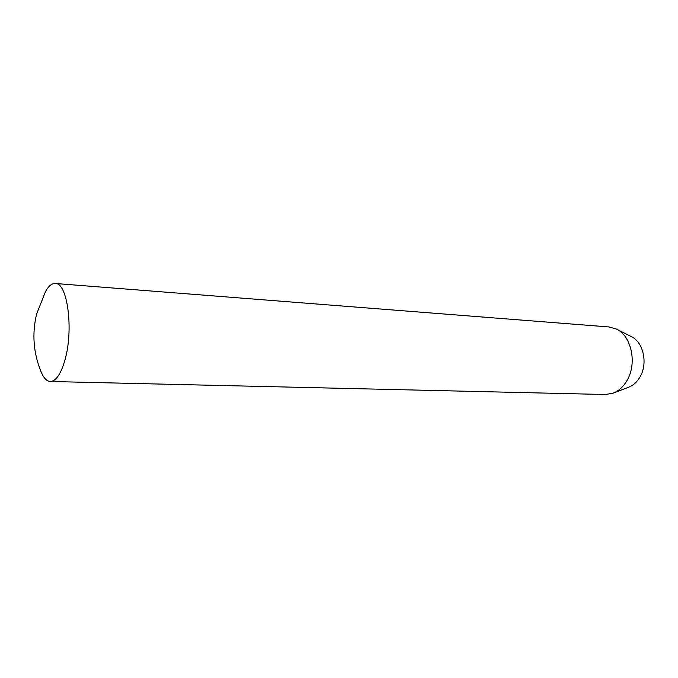 <?xml version="1.0" encoding="UTF-8"?>
<svg xmlns="http://www.w3.org/2000/svg" width="678" height="678" viewBox="0 0 678 678"><rect width="100%" height="100%" fill="white"/><g stroke="black" fill="none" stroke-linecap="round" stroke-linejoin="round"><path stroke-width="1.02" d="M45.596 291.387C48.655 285.972 51.884 283.336 55.291 283.489C67.461 282.489 73.826 329.694 64.927 360.06C60.85 374.095 55.977 381.239 50.299 381.494C46.901 381.307 43.951 378.358 41.46 372.654C33.4 353.526 31.807 333.898 36.68 313.778L45.596 291.387M50.299 381.494L605.479 394.511L613.183 393.147L628.921 387.087C633.472 385.282 637.184 381.858 640.074 376.832C648.058 363.425 643.38 342.144 631.489 336.712L616.446 329.084L608.929 326.949L55.291 283.489M613.183 393.147C618.887 390.884 623.557 386.553 627.201 380.146C637.286 363.061 631.362 335.847 616.446 329.084"/></g></svg>
